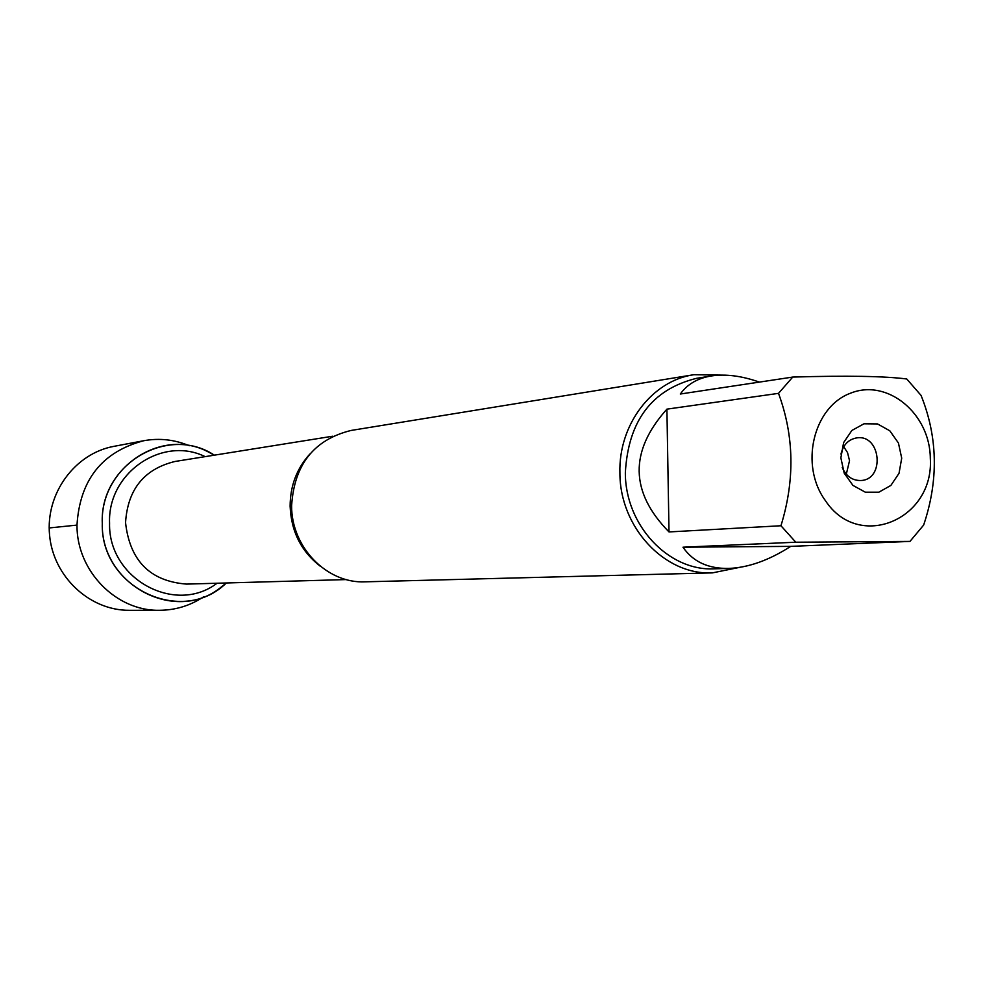 <?xml version="1.0" encoding="UTF-8"?>
<svg xmlns="http://www.w3.org/2000/svg" width="984" height="984" viewBox="0 0 984 984"><rect width="100%" height="100%" fill="white"/><g stroke="black" fill="none" stroke-linecap="round" stroke-linejoin="round"><path stroke-width="1.48" d="M693.868 374.707L351.079 430.451C313.97 439.602 294.154 464.706 291.621 505.788C291.325 547.313 327.02 583.783 365.273 581.827L712.453 572.872C664.766 575.406 619.76 527.473 619.908 472.935C618.419 424.67 652.023 380.66 693.868 374.707L721.432 375.113M102.287 523.34C100.43 588.038 182.409 626.291 226.345 582.971L219.936 588.088C174.426 623.807 100.675 584.225 102.287 523.34C99.569 464.62 167.686 424.215 214.352 455.161L207.12 451.324C160.466 427.511 99.888 468.212 102.287 523.34M739.218 567.448L712.453 572.872M840.865 457.855L843.62 442.603L851.873 430.451L863.989 423.796L877.531 423.932L889.807 430.795L898.429 443.009L901.713 458.163L899.032 473.292L890.877 485.432L878.86 492.184L865.317 492.184L852.931 485.395L844.198 473.132L840.865 457.855M930.311 458.31C930.015 413.477 887.371 378.2 850.471 393.219C813.116 406.97 799.365 465.518 825.539 500.819C858.921 551.397 934.271 519.65 930.311 458.31M759.365 382.099C741.567 375.839 725.528 373.797 711.247 375.974C697.582 378.225 687.275 384.24 680.325 394.018L792.735 377.069L778.516 393.354C794.199 435.937 795.01 480.069 780.952 525.751L795.798 542.221L909.966 541.409L923.644 525.075C938.687 480.34 937.826 437.13 921.061 395.408L906.756 378.988C884.727 376.134 846.72 375.494 792.735 377.069M666.906 409.147C629.219 451.226 629.92 492.16 669.009 531.938L666.906 409.147L778.516 393.354M669.009 531.938L780.952 525.751M682.982 547.202C692.982 561.729 708.234 568.801 728.738 568.42C748.418 567.645 769.07 560.29 790.718 546.366L682.982 547.202L795.798 542.221M790.718 546.366L909.966 541.409M728.738 568.42L714.482 568.826C668.579 571.384 625.197 525.259 625.344 472.763C628.222 420.857 651.986 389.369 696.611 378.311L711.247 375.974M842.23 467.523C846.203 476.342 852.439 480.672 860.963 480.512C885.133 479.552 880.889 434.288 856.966 437.855C848.565 439.282 843.226 444.694 840.976 454.091M846.301 474.226L849.536 460.66L847.519 452.566L843.719 446.748M203.442 596.919C190.121 605.701 175.509 610.154 159.593 610.289C116.21 611.347 76.567 570.929 76.986 525.099C79.815 479.958 102.053 451.841 143.701 440.734C159.347 437.905 174.537 439.577 189.272 445.727M159.593 610.289L129.347 610.314C89.63 610.621 53.247 576.673 49.569 535.087C45.461 493.537 74.895 453.415 113.972 446.342L143.701 440.734M76.986 525.099L49.2 527.953M320.378 566.317C301.215 551.471 291.129 531.434 290.12 506.194C290.194 485.875 296.762 468.495 309.849 454.054M332.863 436.195L175.066 461.459C144.205 468.938 127.699 489.319 125.546 522.627C129.826 560.769 150.158 581.261 186.566 584.102L346.307 579.576M217.033 583.241C175.041 615.308 108.117 578.764 109.568 523.205C107.391 472.923 162.286 435.457 205.164 456.637"/></g></svg>
